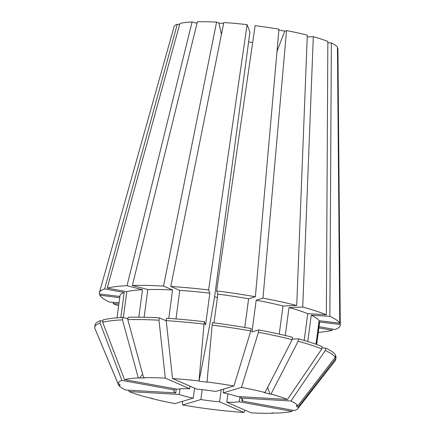 <?xml version="1.0" encoding="UTF-8"?>
<svg xmlns="http://www.w3.org/2000/svg" width="435" height="435" viewBox="0 0 435 435"><rect width="100%" height="100%" fill="white"/><g stroke="black" fill="none" stroke-linecap="round" stroke-linejoin="round"><path stroke-width="0.65" d="M221.181 389.803L219.583 401.799A34.729 5.073 7.6 0 1 200.861 399.52L182.608 404.974L182.385 401.391M202.177 389.662L200.861 399.52M194.603 388.161L193.27 398.139A34.729 5.073 7.6 0 1 179.253 394.458L129.048 391.527L128.532 390.173M179.998 388.879L179.253 394.458M176.262 389.037L175.74 392.925A34.729 5.073 7.6 0 1 173.831 390.896A34.729 5.073 7.6 0 1 174.625 389.999L121.892 380.402L100.083 323.069L100.398 320.682L102.867 321.133M174.794 388.77L174.625 389.999M159.297 317.827A121.55 17.748 7.6 0 0 128.124 317.267L127.803 319.649L143.615 377.727L144.692 378.01L138.281 377.923A90.871 13.267 7.6 0 0 124.519 379.619L177.257 389.216A34.729 5.073 7.6 0 1 189.703 388.76L165.322 378.118L158.982 320.209L159.297 317.827L166.23 320.851M190.046 386.177L189.703 388.76M252.659 42.576A34.729 5.073 7.6 0 1 248.608 41.95M212.068 325.081A121.55 17.748 7.6 0 1 250.816 330.932L251.131 328.545A121.55 17.748 7.6 0 0 212.383 322.694L207.006 382.158L198.991 381.18A463.052 36.094 96.9 0 0 214.613 296.735L217.397 297.545M214.613 296.735L249.924 32.087L247.096 24.648L208.604 289.933L209.833 293.157L205.592 324.945L204.368 321.715L204.048 324.102L198.991 381.18M204.048 324.102A121.55 17.748 7.6 0 0 166.208 320.633L172.548 378.537L196.93 389.178A34.729 5.073 7.6 0 1 215.646 391.456L233.905 386.008L250.816 330.932M223.748 389.037L223.237 392.838A34.729 5.073 7.6 0 1 237.26 396.519L287.459 399.45L321.791 348.946L322.112 346.559A121.55 17.748 7.6 0 0 298.486 338.843L298.171 341.23A121.55 17.748 7.6 0 1 321.791 348.946M240.946 396.736L240.767 398.052A34.729 5.073 7.6 0 1 242.681 400.08A34.729 5.073 7.6 0 1 241.882 400.978L242.143 399.009M239.935 396.676L239.255 401.761A34.729 5.073 7.6 0 1 226.809 402.217L251.185 412.858A90.871 13.267 7.6 0 0 272.897 413.25L271.821 412.967L278.231 413.054A90.871 13.267 7.6 0 0 291.988 411.358L292.837 410.248M227.924 393.86L226.809 402.217M337.457 48.426L337.924 48.486A82.672 12.071 7.6 0 1 337.924 48.595L340.273 324.923A121.555 17.748 7.6 0 1 334.896 329.534L319.045 326.652M307.24 36.926L313.314 36.703A82.672 12.071 7.6 0 1 327.849 41.445L326.353 314.777A121.555 17.748 7.6 0 0 302.733 307.061L289.003 307.567A100.713 14.708 7.6 0 1 307.757 313.689L326.353 314.777M307.757 341.519L311.264 315.223L329.866 316.31L331.356 42.978L327.843 42.771M331.356 42.978A82.672 12.071 7.6 0 1 337.446 47.23L339.757 323.221L319.121 320.709L315.984 344.226M216.625 290.906L255.117 25.627A82.672 12.071 7.6 0 1 278.955 29.227L255.378 296.762A121.555 17.748 7.6 0 0 216.625 290.906L217.853 294.136A100.713 14.708 7.6 0 1 248.613 298.78L255.378 296.762M278.878 30.042L284.816 31.124A289.405 88.381 -79.7 0 0 276.981 51.591M223.237 392.838L241.496 387.389L258.406 332.313L258.727 329.926L251.963 331.948L256.204 300.161L262.968 298.144L286.545 30.608L284.816 31.124M286.545 30.608A82.672 12.071 7.6 0 1 307.311 35.126L296.724 305.484L282.995 305.99L279.243 334.123M132.36 285.48L147.824 289.541A100.713 14.708 7.6 0 1 172.57 289.982L163.538 286.04A121.555 17.748 7.6 0 0 132.36 285.48L197.414 21.75A82.672 12.071 7.6 0 1 216.592 22.093L218.897 23.098L223.644 23.376M175.99 318.926L179.796 290.406L170.765 286.464L223.818 22.517A82.672 12.071 7.6 0 1 247.096 24.648M123.344 317.61L126.802 291.667L107.266 288.111L179.921 23.446A82.672 12.071 7.6 0 1 192.08 21.946L197.044 23.251M119.864 296.458L99.3 293.957A121.555 17.748 7.6 0 1 99.354 292.777L174.071 26.736A82.672 12.071 7.6 0 1 177.295 24.229L179.595 24.648M262.968 298.144A121.555 17.748 7.6 0 1 296.724 305.484M329.866 316.31A121.555 17.748 7.6 0 1 339.757 323.221M170.765 286.464A121.555 17.748 7.6 0 1 208.604 289.933M107.266 288.111A121.555 17.748 7.6 0 1 127.031 285.675L192.08 21.946M318.882 327.887L332.269 330.317L332.264 329.056M332.269 330.317A121.555 17.748 7.6 0 1 318.279 332.389M193.27 398.139L175.011 403.588A90.871 13.267 7.6 0 1 151.505 398.476L152.462 398.444L145.502 396.899A90.871 13.267 7.6 0 1 129.048 391.527M258.406 332.313A121.55 17.748 7.6 0 1 292.162 339.653L265.002 392.5L264.045 392.533L270.053 394.11A463.052 297.388 104.7 0 1 267.607 387.433M241.496 387.389A90.871 13.267 7.6 0 1 265.002 392.5M240.767 398.052L290.971 400.983L325.298 350.474A121.55 17.748 7.6 0 1 335.195 357.391L297.861 405.795L296.425 405.621L296.898 406.872L298.339 407.051A90.871 13.267 7.6 0 1 297.855 408.585A90.871 13.267 7.6 0 1 294.62 410.575L241.882 400.978M290.971 400.983A90.871 13.267 7.6 0 1 297.861 405.795M172.548 378.537A90.871 13.267 7.6 0 1 198.904 380.957M138.281 377.923L122.474 319.85L122.79 317.463L127.917 318.806M124.519 379.619L102.709 322.281A121.55 17.748 7.6 0 1 122.474 319.85M151.429 398.172L151.505 398.476M219.583 401.799L243.959 412.44L244.965 410.145M243.959 412.44A90.871 13.267 7.6 0 1 217.609 410.02L209.588 409.047A90.871 13.267 7.6 0 1 182.608 404.974M258.727 329.926A121.55 17.748 7.6 0 1 292.478 337.266L292.162 339.653M325.298 350.474L325.619 348.092A121.55 17.748 7.6 0 1 335.515 355.003L335.195 357.391M166.208 320.633L166.523 318.246A121.55 17.748 7.6 0 1 204.368 321.715M102.709 322.281L103.03 319.899A121.55 17.748 7.6 0 1 122.79 317.463M325.619 348.092L321.933 347.875M256.204 300.161A100.713 14.708 7.6 0 1 282.995 305.99M311.264 315.223A100.713 14.708 7.6 0 1 319.121 320.709M179.796 290.406A100.713 14.708 7.6 0 1 209.833 293.157M138.83 317.18L142.49 289.737L127.031 285.675M126.802 291.667A100.713 14.708 7.6 0 1 142.49 289.737M100.099 294.055L99.773 295.213L119.707 297.638M119.032 302.673L109.669 302.124A121.555 17.748 7.6 0 1 99.773 295.213M175.74 392.925L125.541 389.994A90.871 13.267 7.6 0 1 118.652 385.182L120.087 385.356L119.609 384.105L118.173 383.926A90.871 13.267 7.6 0 1 121.892 380.402M95.232 329.29L118.652 385.182M313.314 36.703L302.733 307.061M337.924 48.486L340.235 324.477A121.555 17.748 7.6 0 1 340.273 324.923M163.538 286.04L216.592 22.093M99.354 292.777A121.555 17.748 7.6 0 1 104.639 288.9L177.295 24.229M118.624 305.751A121.555 17.748 7.6 0 1 113.176 303.657L113.524 302.352M298.171 341.23L271.01 394.077A90.871 13.267 7.6 0 1 287.459 399.45M271.01 394.077L270.053 394.11M206.924 381.93A90.871 13.267 7.6 0 1 233.905 386.008M143.615 377.727A90.871 13.267 7.6 0 1 165.322 378.118M239.255 401.761L291.988 411.358M335.358 356.183L335.989 356.26L335.673 358.641A121.55 17.748 7.6 0 1 335.689 359.462A121.55 17.748 7.6 0 1 335.053 360.903L297.855 408.585M335.673 358.641L298.339 407.051M127.803 319.649A121.55 17.748 7.6 0 1 158.982 320.209M273.109 412.918L272.897 413.25M118.173 383.926L94.743 328.126A121.55 17.748 7.6 0 1 94.727 327.31A121.55 17.748 7.6 0 1 100.083 323.069M335.989 356.26A121.55 17.748 7.6 0 1 336.01 357.075L335.689 359.462M94.727 327.31L95.042 324.923A121.55 17.748 7.6 0 1 100.398 320.682M292.238 339.077L298.486 338.843M289.003 307.567L285.278 335.505M304.185 340.447L307.757 313.689M340.235 324.477L319.594 321.965A100.713 14.708 7.6 0 1 319.594 322.536L316.669 344.471M319.594 321.965L316.598 344.444M217.853 294.136L214.015 322.9M244.785 327.452L248.613 298.78M147.824 289.541L144.126 317.256M168.78 318.398L172.57 289.982M117.01 317.833L119.935 295.898A100.713 14.708 7.6 0 1 124.176 292.456L104.639 288.9M120.827 317.566L124.176 292.456M118.858 303.989L113.176 303.657M218.897 23.098A289.405 130.065 -86.7 0 1 221.41 34.49M139.358 378.205A463.052 348.435 87.9 0 0 142.642 374.16"/></g></svg>
